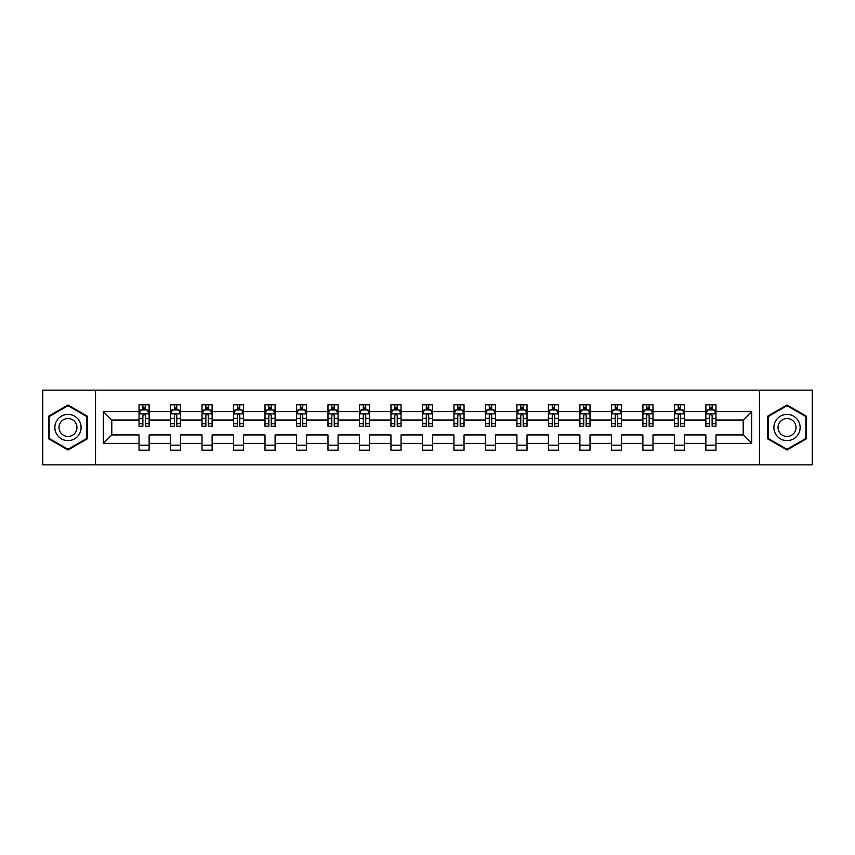 <?xml version="1.0" encoding="UTF-8"?>
<svg xmlns="http://www.w3.org/2000/svg" width="855" height="855" viewBox="0 0 855 855"><rect width="100%" height="100%" fill="white"/><g stroke="black" fill="none" stroke-linecap="round" stroke-linejoin="round"><path stroke-width="1.28" d="M759.464 464.842L812.25 464.842L812.25 390.158L759.464 390.158L759.464 464.842L95.536 464.842L95.536 390.158L42.75 390.158L42.75 464.842L95.536 464.842M715.966 443.446L715.966 434.971L743.209 434.971L751.695 443.446L715.966 443.446L715.966 450.211L705.867 450.211L705.867 443.446L684.47 443.446L684.47 450.211L674.381 450.211L674.381 443.446L652.985 443.446L652.985 450.211L642.885 450.211L642.885 443.446L621.489 443.446L621.489 450.211L611.4 450.211L611.4 443.446L590.003 443.446L590.003 450.211L579.904 450.211L579.904 443.446L558.507 443.446L558.507 450.211L548.418 450.211L548.418 443.446L527.022 443.446L527.022 450.211L516.922 450.211L516.922 443.446L495.526 443.446L495.526 450.211L485.437 450.211L485.437 443.446L464.041 443.446L464.041 450.211L453.941 450.211L453.941 443.446L432.545 443.446L432.545 450.211L422.456 450.211L422.456 443.446L401.059 443.446L401.059 450.211L390.959 450.211L390.959 443.446L369.563 443.446L369.563 450.211L359.474 450.211L359.474 443.446L338.078 443.446L338.078 450.211L327.978 450.211L327.978 443.446L306.582 443.446L306.582 450.211L296.493 450.211L296.493 443.446L275.096 443.446L275.096 450.211L264.997 450.211L264.997 443.446L243.6 443.446L243.6 450.211L233.511 450.211L233.511 443.446L212.115 443.446L212.115 450.211L202.015 450.211L202.015 443.446L180.619 443.446L180.619 450.211L170.53 450.211L170.53 443.446L149.133 443.446L149.133 450.211L139.034 450.211L139.034 443.446L103.305 443.446L103.305 411.554L139.034 411.554L139.034 404.789L149.133 404.789L149.133 411.554L170.53 411.554L170.53 404.789L180.619 404.789L180.619 411.554L202.015 411.554L202.015 404.789L212.115 404.789L212.115 411.554L233.511 411.554L233.511 404.789L243.6 404.789L243.6 411.554L264.997 411.554L264.997 404.789L275.096 404.789L275.096 411.554L296.493 411.554L296.493 404.789L306.582 404.789L306.582 411.554L327.978 411.554L327.978 404.789L338.078 404.789L338.078 411.554L359.474 411.554L359.474 404.789L369.563 404.789L369.563 411.554L390.959 411.554L390.959 404.789L401.059 404.789L401.059 411.554L422.456 411.554L422.456 404.789L432.545 404.789L432.545 411.554L453.941 411.554L453.941 404.789L464.041 404.789L464.041 411.554L485.437 411.554L485.437 404.789L495.526 404.789L495.526 411.554L516.922 411.554L516.922 404.789L527.022 404.789L527.022 411.554L548.418 411.554L548.418 404.789L558.507 404.789L558.507 411.554L579.904 411.554L579.904 404.789L590.003 404.789L590.003 411.554L611.4 411.554L611.4 404.789L621.489 404.789L621.489 411.554L642.885 411.554L642.885 404.789L652.985 404.789L652.985 411.554L674.381 411.554L674.381 404.789L684.47 404.789L684.47 411.554L705.867 411.554L705.867 404.789L715.966 404.789L715.966 411.554L751.695 411.554L751.695 443.446M759.464 390.158L95.536 390.158M705.867 411.554L705.867 420.029L684.47 420.029L684.47 411.554M684.47 443.446L684.47 434.971L705.867 434.971L705.867 443.446M674.381 411.554L674.381 420.029L652.985 420.029L652.985 411.554M652.985 443.446L652.985 434.971L674.381 434.971L674.381 443.446M642.885 411.554L642.885 420.029L621.489 420.029L621.489 411.554M621.489 443.446L621.489 434.971L642.885 434.971L642.885 443.446M611.4 411.554L611.4 420.029L590.003 420.029L590.003 411.554M590.003 443.446L590.003 434.971L611.4 434.971L611.4 443.446M579.904 411.554L579.904 420.029L558.507 420.029L558.507 411.554M558.507 443.446L558.507 434.971L579.904 434.971L579.904 443.446M548.418 411.554L548.418 420.029L527.022 420.029L527.022 411.554M527.022 443.446L527.022 434.971L548.418 434.971L548.418 443.446M516.922 411.554L516.922 420.029L495.526 420.029L495.526 411.554M495.526 443.446L495.526 434.971L516.922 434.971L516.922 443.446M485.437 411.554L485.437 420.029L464.041 420.029L464.041 411.554M464.041 443.446L464.041 434.971L485.437 434.971L485.437 443.446M453.941 411.554L453.941 420.029L432.545 420.029L432.545 411.554M432.545 443.446L432.545 434.971L453.941 434.971L453.941 443.446M422.456 411.554L422.456 420.029L401.059 420.029L401.059 411.554M401.059 443.446L401.059 434.971L422.456 434.971L422.456 443.446M390.959 411.554L390.959 420.029L369.563 420.029L369.563 411.554M369.563 443.446L369.563 434.971L390.959 434.971L390.959 443.446M359.474 411.554L359.474 420.029L338.078 420.029L338.078 411.554M338.078 443.446L338.078 434.971L359.474 434.971L359.474 443.446M327.978 411.554L327.978 420.029L306.582 420.029L306.582 411.554M306.582 443.446L306.582 434.971L327.978 434.971L327.978 443.446M296.493 411.554L296.493 420.029L275.096 420.029L275.096 411.554M275.096 443.446L275.096 434.971L296.493 434.971L296.493 443.446M264.997 411.554L264.997 420.029L243.6 420.029L243.6 411.554M243.6 443.446L243.6 434.971L264.997 434.971L264.997 443.446M233.511 411.554L233.511 420.029L212.115 420.029L212.115 411.554M212.115 443.446L212.115 434.971L233.511 434.971L233.511 443.446M202.015 411.554L202.015 420.029L180.619 420.029L180.619 411.554M180.619 443.446L180.619 434.971L202.015 434.971L202.015 443.446M170.53 411.554L170.53 420.029L149.133 420.029L149.133 411.554M149.133 443.446L149.133 434.971L170.53 434.971L170.53 443.446M139.034 411.554L139.034 420.029L111.791 420.029L111.791 434.971L139.034 434.971L139.034 443.446M103.305 411.554L111.791 420.029M743.209 434.971L743.209 420.029L715.966 420.029L715.966 411.554M709.703 409.834L712.13 409.834M678.218 409.834L680.633 409.834M646.722 409.834L649.148 409.834M615.237 409.834L617.652 409.834M583.741 409.834L586.167 409.834M552.255 409.834L554.671 409.834M520.759 409.834L523.185 409.834M489.274 409.834L491.689 409.834M457.778 409.834L460.204 409.834M426.292 409.834L428.708 409.834M394.796 409.834L397.222 409.834M363.311 409.834L365.726 409.834M331.815 409.834L334.241 409.834M300.329 409.834L302.745 409.834M268.833 409.834L271.259 409.834M237.348 409.834L239.763 409.834M205.852 409.834L208.278 409.834M174.367 409.834L176.782 409.834M142.871 409.834L145.297 409.834M139.034 445.166L149.133 445.166M170.53 445.166L180.619 445.166M202.015 445.166L212.115 445.166M233.511 445.166L243.6 445.166M264.997 445.166L275.096 445.166M296.493 445.166L306.582 445.166M327.978 445.166L338.078 445.166M359.474 445.166L369.563 445.166M390.959 445.166L401.059 445.166M422.456 445.166L432.545 445.166M453.941 445.166L464.041 445.166M485.437 445.166L495.526 445.166M516.922 445.166L527.022 445.166M548.418 445.166L558.507 445.166M579.904 445.166L590.003 445.166M611.4 445.166L621.489 445.166M642.885 445.166L652.985 445.166M674.381 445.166L684.47 445.166M705.867 445.166L715.966 445.166M111.791 434.971L103.305 443.446M751.695 411.554L743.209 420.029M87.467 416.257L67.983 405.003L48.5 416.257L48.5 438.743L67.983 449.997L87.467 438.743L87.467 416.257M767.534 416.257L767.534 438.743L787.017 449.997L806.5 438.743L806.5 416.257L787.017 405.003L767.534 416.257M145.297 407.418L142.871 407.418M140.936 410.176L139.034 410.176L139.034 404.789L142.871 404.789L142.871 409.94M139.034 423.759L139.034 426.292L142.871 426.292L142.871 423.759L139.034 423.759L139.034 420.029M149.133 420.029L149.133 426.292L145.297 426.292L145.297 415.487C144.495 413.938 143.683 413.938 142.871 415.487L142.871 423.759M147.231 410.176L149.133 410.176L149.133 404.789L145.297 404.789L145.297 409.94M149.133 413.98L147.113 409.94L141.054 409.94L139.034 413.98M176.782 407.418L174.367 407.418M172.421 410.176L170.53 410.176L170.53 404.789L174.367 404.789L174.367 409.94M170.53 423.759L170.53 426.292L174.367 426.292L174.367 423.759L170.53 423.759L170.53 420.029M180.619 420.029L180.619 426.292L176.782 426.292L176.782 415.487C175.98 413.938 175.168 413.938 174.367 415.487L174.367 423.759M178.727 410.176L180.619 410.176L180.619 404.789L176.782 404.789L176.782 409.94M180.619 413.98L178.599 409.94L172.55 409.94L170.53 413.98M208.278 407.418L205.852 407.418M203.918 410.176L202.015 410.176L202.015 404.789L205.852 404.789L205.852 409.94M202.015 423.759L202.015 426.292L205.852 426.292L205.852 423.759L202.015 423.759L202.015 420.029M212.115 420.029L212.115 426.292L208.278 426.292L208.278 415.487C207.466 413.938 206.664 413.938 205.852 415.487L205.852 423.759M210.212 410.176L212.115 410.176L212.115 404.789L208.278 404.789L208.278 409.94M212.115 413.98L210.095 409.94L204.035 409.94L202.015 413.98M56.622 420.938A13.124 13.124 0 0 0 61.421 438.861A13.124 13.124 0 0 0 79.344 434.062A13.124 13.124 0 0 0 74.545 416.139A13.124 13.124 0 0 0 56.622 420.938M60.203 423.011A8.988 8.988 0 0 0 63.494 435.281A8.988 8.988 0 0 0 75.764 431.989A8.988 8.988 0 0 0 72.472 419.72A8.988 8.988 0 0 0 60.203 423.011M86.857 416.599L86.857 438.401L67.983 449.292L49.109 438.401L49.109 416.599L67.983 405.708L86.857 416.599M775.656 420.938A13.124 13.124 0 0 0 780.455 438.861A13.124 13.124 0 0 0 798.378 434.062A13.124 13.124 0 0 0 793.579 416.139A13.124 13.124 0 0 0 775.656 420.938M779.236 423.011A8.988 8.988 0 0 0 782.528 435.281A8.988 8.988 0 0 0 794.797 431.989A8.988 8.988 0 0 0 791.506 419.72A8.988 8.988 0 0 0 779.236 423.011M805.891 416.599L805.891 438.401L787.017 449.292L768.143 438.401L768.143 416.599L787.017 405.708L805.891 416.599M239.763 407.418L237.348 407.418M235.403 410.176L233.511 410.176L233.511 404.789L237.348 404.789L237.348 409.94M233.511 423.759L233.511 426.292L237.348 426.292L237.348 423.759L233.511 423.759L233.511 420.029M243.6 420.029L243.6 426.292L239.763 426.292L239.763 415.487C238.962 413.938 238.15 413.938 237.348 415.487L237.348 423.759M241.709 410.176L243.6 410.176L243.6 404.789L239.763 404.789L239.763 409.94M243.6 413.98L241.58 409.94L235.531 409.94L233.511 413.98M271.259 407.418L268.833 407.418M266.899 410.176L264.997 410.176L264.997 404.789L268.833 404.789L268.833 409.94M264.997 423.759L264.997 426.292L268.833 426.292L268.833 423.759L264.997 423.759L264.997 420.029M275.096 420.029L275.096 426.292L271.259 426.292L271.259 415.487C270.447 413.938 269.646 413.938 268.833 415.487L268.833 423.759M273.194 410.176L275.096 410.176L275.096 404.789L271.259 404.789L271.259 409.94M275.096 413.98L273.076 409.94L267.017 409.94L264.997 413.98M302.745 407.418L300.329 407.418M298.384 410.176L296.493 410.176L296.493 404.789L300.329 404.789L300.329 409.94M296.493 423.759L296.493 426.292L300.329 426.292L300.329 423.759L296.493 423.759L296.493 420.029M306.582 420.029L306.582 426.292L302.745 426.292L302.745 415.487C301.943 413.938 301.131 413.938 300.329 415.487L300.329 423.759M304.69 410.176L306.582 410.176L306.582 404.789L302.745 404.789L302.745 409.94M306.582 413.98L304.562 409.94L298.513 409.94L296.493 413.98M334.241 407.418L331.815 407.418M329.88 410.176L327.978 410.176L327.978 404.789L331.815 404.789L331.815 409.94M327.978 423.759L327.978 426.292L331.815 426.292L331.815 423.759L327.978 423.759L327.978 420.029M338.078 420.029L338.078 426.292L334.241 426.292L334.241 415.487C333.429 413.938 332.627 413.938 331.815 415.487L331.815 423.759M336.175 410.176L338.078 410.176L338.078 404.789L334.241 404.789L334.241 409.94M338.078 413.98L336.058 409.94L329.998 409.94L327.978 413.98M365.726 407.418L363.311 407.418M361.366 410.176L359.474 410.176L359.474 404.789L363.311 404.789L363.311 409.94M359.474 423.759L359.474 426.292L363.311 426.292L363.311 423.759L359.474 423.759L359.474 420.029M369.563 420.029L369.563 426.292L365.726 426.292L365.726 415.487C364.925 413.938 364.112 413.938 363.311 415.487L363.311 423.759M367.671 410.176L369.563 410.176L369.563 404.789L365.726 404.789L365.726 409.94M369.563 413.98L367.543 409.94L361.494 409.94L359.474 413.98M397.222 407.418L394.796 407.418M392.862 410.176L390.959 410.176L390.959 404.789L394.796 404.789L394.796 409.94M390.959 423.759L390.959 426.292L394.796 426.292L394.796 423.759L390.959 423.759L390.959 420.029M401.059 420.029L401.059 426.292L397.222 426.292L397.222 415.487C396.41 413.938 395.609 413.938 394.796 415.487L394.796 423.759M399.157 410.176L401.059 410.176L401.059 404.789L397.222 404.789L397.222 409.94M401.059 413.98L399.039 409.94L392.979 409.94L390.959 413.98M428.708 407.418L426.292 407.418M424.347 410.176L422.456 410.176L422.456 404.789L426.292 404.789L426.292 409.94M422.456 423.759L422.456 426.292L426.292 426.292L426.292 423.759L422.456 423.759L422.456 420.029M432.545 420.029L432.545 426.292L428.708 426.292L428.708 415.487C427.906 413.938 427.094 413.938 426.292 415.487L426.292 423.759M430.653 410.176L432.545 410.176L432.545 404.789L428.708 404.789L428.708 409.94M432.545 413.98L430.525 409.94L424.475 409.94L422.456 413.98M460.204 407.418L457.778 407.418M455.843 410.176L453.941 410.176L453.941 404.789L457.778 404.789L457.778 409.94M453.941 423.759L453.941 426.292L457.778 426.292L457.778 423.759L453.941 423.759L453.941 420.029M464.041 420.029L464.041 426.292L460.204 426.292L460.204 415.487C459.392 413.938 458.59 413.938 457.778 415.487L457.778 423.759M462.138 410.176L464.041 410.176L464.041 404.789L460.204 404.789L460.204 409.94M464.041 413.98L462.021 409.94L455.961 409.94L453.941 413.98M491.689 407.418L489.274 407.418M487.329 410.176L485.437 410.176L485.437 404.789L489.274 404.789L489.274 409.94M485.437 423.759L485.437 426.292L489.274 426.292L489.274 423.759L485.437 423.759L485.437 420.029M495.526 420.029L495.526 426.292L491.689 426.292L491.689 415.487C490.888 413.938 490.075 413.938 489.274 415.487L489.274 423.759M493.634 410.176L495.526 410.176L495.526 404.789L491.689 404.789L491.689 409.94M495.526 413.98L493.506 409.94L487.457 409.94L485.437 413.98M523.185 407.418L520.759 407.418M518.825 410.176L516.922 410.176L516.922 404.789L520.759 404.789L520.759 409.94M516.922 423.759L516.922 426.292L520.759 426.292L520.759 423.759L516.922 423.759L516.922 420.029M527.022 420.029L527.022 426.292L523.185 426.292L523.185 415.487C522.373 413.938 521.571 413.938 520.759 415.487L520.759 423.759M525.12 410.176L527.022 410.176L527.022 404.789L523.185 404.789L523.185 409.94M527.022 413.98L525.002 409.94L518.942 409.94L516.922 413.98M554.671 407.418L552.255 407.418M550.31 410.176L548.418 410.176L548.418 404.789L552.255 404.789L552.255 409.94M548.418 423.759L548.418 426.292L552.255 426.292L552.255 423.759L548.418 423.759L548.418 420.029M558.507 420.029L558.507 426.292L554.671 426.292L554.671 415.487C553.869 413.938 553.057 413.938 552.255 415.487L552.255 423.759M556.616 410.176L558.507 410.176L558.507 404.789L554.671 404.789L554.671 409.94M558.507 413.98L556.487 409.94L550.438 409.94L548.418 413.98M586.167 407.418L583.741 407.418M581.806 410.176L579.904 410.176L579.904 404.789L583.741 404.789L583.741 409.94M579.904 423.759L579.904 426.292L583.741 426.292L583.741 423.759L579.904 423.759L579.904 420.029M590.003 420.029L590.003 426.292L586.167 426.292L586.167 415.487C585.354 413.938 584.553 413.938 583.741 415.487L583.741 423.759M588.101 410.176L590.003 410.176L590.003 404.789L586.167 404.789L586.167 409.94M590.003 413.98L587.984 409.94L581.924 409.94L579.904 413.98M617.652 407.418L615.237 407.418M613.292 410.176L611.4 410.176L611.4 404.789L615.237 404.789L615.237 409.94M611.4 423.759L611.4 426.292L615.237 426.292L615.237 423.759L611.4 423.759L611.4 420.029M621.489 420.029L621.489 426.292L617.652 426.292L617.652 415.487C616.85 413.938 616.038 413.938 615.237 415.487L615.237 423.759M619.597 410.176L621.489 410.176L621.489 404.789L617.652 404.789L617.652 409.94M621.489 413.98L619.469 409.94L613.42 409.94L611.4 413.98M649.148 407.418L646.722 407.418M644.788 410.176L642.885 410.176L642.885 404.789L646.722 404.789L646.722 409.94M642.885 423.759L642.885 426.292L646.722 426.292L646.722 423.759L642.885 423.759L642.885 420.029M652.985 420.029L652.985 426.292L649.148 426.292L649.148 415.487C648.336 413.938 647.534 413.938 646.722 415.487L646.722 423.759M651.083 410.176L652.985 410.176L652.985 404.789L649.148 404.789L649.148 409.94M652.985 413.98L650.965 409.94L644.905 409.94L642.885 413.98M680.633 407.418L678.218 407.418M676.273 410.176L674.381 410.176L674.381 404.789L678.218 404.789L678.218 409.94M674.381 423.759L674.381 426.292L678.218 426.292L678.218 423.759L674.381 423.759L674.381 420.029M684.47 420.029L684.47 426.292L680.633 426.292L680.633 415.487C679.832 413.938 679.02 413.938 678.218 415.487L678.218 423.759M682.579 410.176L684.47 410.176L684.47 404.789L680.633 404.789L680.633 409.94M684.47 413.98L682.45 409.94L676.401 409.94L674.381 413.98M712.13 407.418L709.703 407.418M707.769 410.176L705.867 410.176L705.867 404.789L709.703 404.789L709.703 409.94M705.867 423.759L705.867 426.292L709.703 426.292L709.703 423.759L705.867 423.759L705.867 420.029M715.966 420.029L715.966 426.292L712.13 426.292L712.13 415.487C711.317 413.938 710.516 413.938 709.703 415.487L709.703 423.759M714.064 410.176L715.966 410.176L715.966 404.789L712.13 404.789L712.13 409.94M715.966 413.98L713.946 409.94L707.887 409.94L705.867 413.98M149.08 413.873L139.087 413.873M149.133 423.759L145.297 423.759M142.871 418.352L139.034 418.352M149.133 418.352L145.297 418.352M145.297 408.701L142.871 408.701M180.576 413.873L170.583 413.873M180.619 423.759L176.782 423.759M174.367 418.352L170.53 418.352M180.619 418.352L176.782 418.352M176.782 408.701L174.367 408.701M212.061 413.873L202.069 413.873M212.115 423.759L208.278 423.759M205.852 418.352L202.015 418.352M212.115 418.352L208.278 418.352M208.278 408.701L205.852 408.701M243.557 413.873L233.565 413.873M243.6 423.759L239.763 423.759M237.348 418.352L233.511 418.352M243.6 418.352L239.763 418.352M239.763 408.701L237.348 408.701M275.043 413.873L265.05 413.873M275.096 423.759L271.259 423.759M268.833 418.352L264.997 418.352M275.096 418.352L271.259 418.352M271.259 408.701L268.833 408.701M306.539 413.873L296.546 413.873M306.582 423.759L302.745 423.759M300.329 418.352L296.493 418.352M306.582 418.352L302.745 418.352M302.745 408.701L300.329 408.701M338.024 413.873L328.031 413.873M338.078 423.759L334.241 423.759M331.815 418.352L327.978 418.352M338.078 418.352L334.241 418.352M334.241 408.701L331.815 408.701M369.52 413.873L359.528 413.873M369.563 423.759L365.726 423.759M363.311 418.352L359.474 418.352M369.563 418.352L365.726 418.352M365.726 408.701L363.311 408.701M401.006 413.873L391.013 413.873M401.059 423.759L397.222 423.759M394.796 418.352L390.959 418.352M401.059 418.352L397.222 418.352M397.222 408.701L394.796 408.701M432.491 413.873L422.509 413.873M432.545 423.759L428.708 423.759M426.292 418.352L422.456 418.352M432.545 418.352L428.708 418.352M428.708 408.701L426.292 408.701M463.987 413.873L453.994 413.873M464.041 423.759L460.204 423.759M457.778 418.352L453.941 418.352M464.041 418.352L460.204 418.352M460.204 408.701L457.778 408.701M495.473 413.873L485.48 413.873M495.526 423.759L491.689 423.759M489.274 418.352L485.437 418.352M495.526 418.352L491.689 418.352M491.689 408.701L489.274 408.701M526.969 413.873L516.976 413.873M527.022 423.759L523.185 423.759M520.759 418.352L516.922 418.352M527.022 418.352L523.185 418.352M523.185 408.701L520.759 408.701M558.454 413.873L548.461 413.873M558.507 423.759L554.671 423.759M552.255 418.352L548.418 418.352M558.507 418.352L554.671 418.352M554.671 408.701L552.255 408.701M589.95 413.873L579.957 413.873M590.003 423.759L586.167 423.759M583.741 418.352L579.904 418.352M590.003 418.352L586.167 418.352M586.167 408.701L583.741 408.701M621.435 413.873L611.443 413.873M621.489 423.759L617.652 423.759M615.237 418.352L611.4 418.352M621.489 418.352L617.652 418.352M617.652 408.701L615.237 408.701M652.931 413.873L642.939 413.873M652.985 423.759L649.148 423.759M646.722 418.352L642.885 418.352M652.985 418.352L649.148 418.352M649.148 408.701L646.722 408.701M684.417 413.873L674.424 413.873M684.47 423.759L680.633 423.759M678.218 418.352L674.381 418.352M684.47 418.352L680.633 418.352M680.633 408.701L678.218 408.701M715.913 413.873L705.92 413.873M715.966 423.759L712.13 423.759M709.703 418.352L705.867 418.352M715.966 418.352L712.13 418.352M712.13 408.701L709.703 408.701"/></g></svg>
